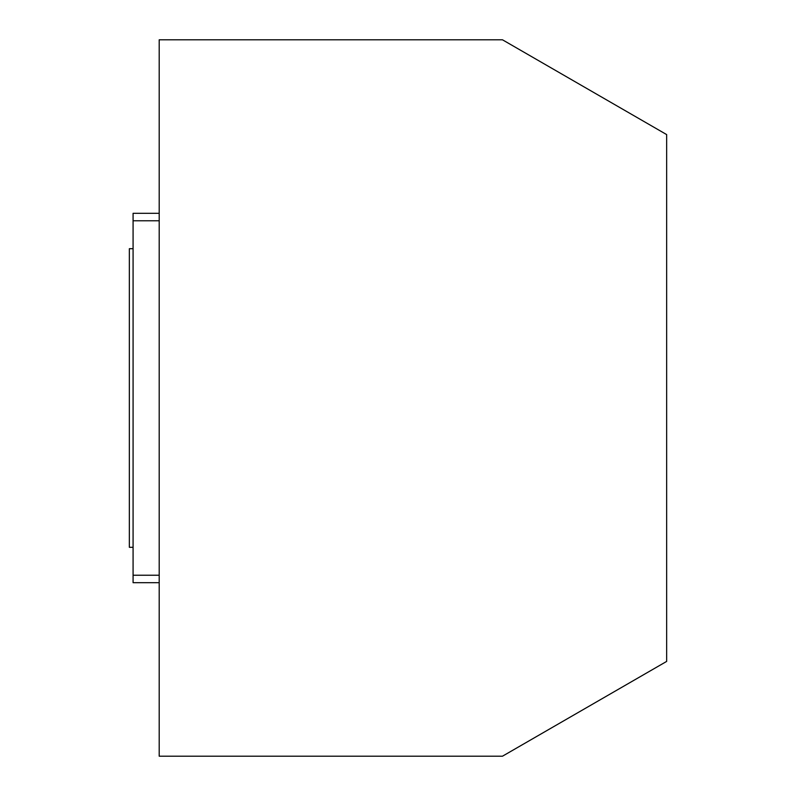 <?xml version="1.0" encoding="UTF-8"?>
<svg xmlns="http://www.w3.org/2000/svg" width="796" height="796" viewBox="0 0 796 796"><rect width="100%" height="100%" fill="white"/><g stroke="black" fill="none" stroke-linecap="round" stroke-linejoin="round"><path stroke-width="1.19" d="M159.2 39.8L159.2 756.2L502.475 756.2L666.65 661.416L666.65 134.584L502.475 39.8L159.2 39.8M159.2 213.308L133.081 213.308L133.081 582.692L159.2 582.692M133.081 220.771L159.2 220.771M133.081 248.7L129.35 248.7L129.35 547.3L133.081 547.3M133.081 575.229L159.2 575.229"/></g></svg>

